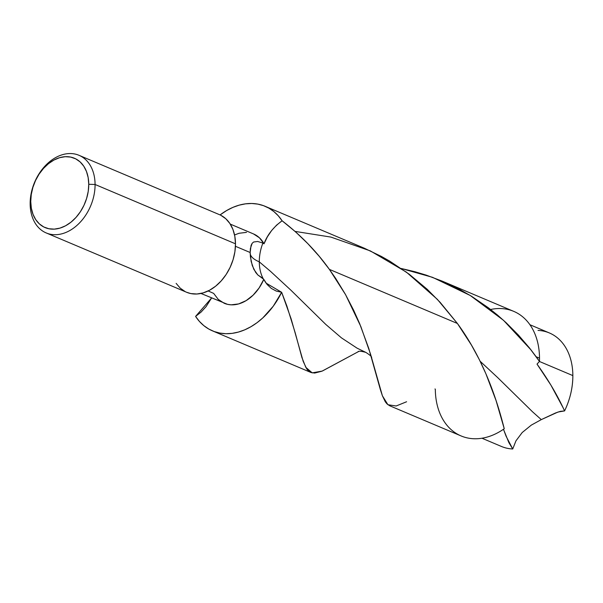 <?xml version="1.0" encoding="UTF-8"?>
<svg xmlns="http://www.w3.org/2000/svg" width="603" height="603" viewBox="0 0 603 603"><rect width="100%" height="100%" fill="white"/><g stroke="black" fill="none" stroke-linecap="round" stroke-linejoin="round"><path stroke-width="0.9" d="M295.048 231.401L330.874 237.077L370.385 250.923L406.384 272.126L437.311 299.299L457.406 323.472C485.159 361.431 497.724 402.977 504.251 428.733L496.05 400.528L485.89 373.732L479.287 359.539L471.425 345.044L457.406 323.472L329.389 269.375L335.667 278.405L345.398 294.339L353.637 310.213L359.614 323.547L368.802 348.549L380.365 389.613L382.385 395.749L385.287 401.771L386.938 403.844L389.628 405.736L461.099 435.939A67.619 48.805 -67.1 0 0 504.251 428.733A67.619 48.805 112.9 0 1 435.321 389.123L434.967 388.98M503.475 429.276L506.09 436.225L512.731 448.986L515.957 440.846L522.213 432.517L531.311 425.115L541.29 419.62L532.524 411.789L497.716 377.629L480.139 361.257L497.716 377.629L532.524 411.789L541.29 419.62L531.311 425.115L522.213 432.517L515.957 440.846L512.731 448.986L508.834 442.527L503.475 429.276M208.163 290.955L213.666 293.397L218.233 299.382L224.195 303.279A37.642 27.173 -67.1 0 0 263.79 279.355L257.835 274.96L253.78 269.255L251.142 261.438L250.162 252.506L235.441 246.288L250.162 252.506L251.052 245.474L252.144 243.318L253.629 242.014L257.632 241.479L262.893 243.039A39.873 28.786 -67.1 0 0 259.298 261.86L270.483 271.32L290.963 290.247L325.763 324.406L341.434 337.853L357.089 348.165L365.787 352.363L357.089 348.165L341.434 337.853L325.763 324.406L290.963 290.247L270.483 271.32L259.298 261.86A39.873 28.786 -67.1 0 0 263.074 278.488L266.051 283.109L281.654 292.297L286.922 306.166L295.274 333.052L301.877 357.421L305.781 367.302L312.218 372.873L322.16 371.086L358.687 351.481L322.522 370.935M46.212 232.939L186.621 292.274A42.142 30.414 -67.1 0 0 219.258 282.95A42.142 30.414 -67.1 0 0 235.487 243.816L95.078 184.48A42.142 30.414 112.9 0 1 78.85 223.615A42.142 30.414 112.9 0 1 46.212 232.939A42.142 30.414 112.9 0 1 30.15 203.769A42.142 30.414 -67.1 0 0 62.825 233.542A42.142 30.414 -67.1 0 0 95.078 184.48L88.754 184.292A37.642 27.173 112.9 0 1 59.938 228.122A37.642 27.173 112.9 0 1 30.745 201.53L31.266 194.49L32.886 187.397L35.532 180.508L39.112 174.101L43.484 168.418L48.481 163.677L53.908 160.059L59.569 157.7L65.23 156.697L70.679 157.082L75.707 158.845L80.131 161.921L83.764 166.187L86.478 171.478L88.159 177.591L88.754 184.292L88.234 191.332L86.613 198.425L83.968 205.314L80.387 211.721L76.016 217.404L71.018 222.145L65.591 225.771L59.938 228.122L54.27 229.132L48.82 228.741L43.793 226.977L39.376 223.901L35.735 219.635L33.029 214.344L31.341 208.231L30.745 201.53L30.15 203.769L30.745 201.53A37.642 27.173 112.9 0 1 59.569 157.7A37.642 27.173 112.9 0 1 88.754 184.292L95.078 184.48L235.487 243.816A42.142 30.414 -67.1 0 0 219.424 214.645L79.016 155.31A42.142 30.414 112.9 0 1 95.078 184.48A42.142 30.414 -67.1 0 0 62.41 154.707A42.142 30.414 -67.1 0 0 30.15 203.769A42.142 30.414 112.9 0 1 46.378 164.634A42.142 30.414 112.9 0 1 79.016 155.31M538.034 330.406A61.604 44.471 112.9 0 1 572.85 375.594L539.414 361.468L572.85 375.594A61.604 44.471 -67.1 0 0 549.371 332.946L529.931 324.731M562.983 407.522L564.581 410.914A61.604 44.471 -67.1 0 0 572.85 375.594C572.842 387.593 570.084 399.367 564.581 410.914L560.391 411.336L555.514 412.98L541.29 419.62L558.046 412.022L564.581 410.914C557.602 395.591 548.413 379.988 537.024 364.106L550.938 385.166L562.983 407.522M539.466 361.416L537.024 364.106L539.466 361.416A67.619 48.805 -67.1 0 0 539.512 358.174A67.619 48.805 112.9 0 1 539.466 361.416L536.15 356.75L539.512 358.174A67.619 48.805 -67.1 0 0 513.741 311.367L442.278 281.164L458.77 288.973L471.508 296.254L488.468 307.862L497.611 315.158L506.226 322.809L518.392 335.049L529.464 347.939L539.466 361.416M490.608 309.497A67.619 48.805 112.9 0 1 539.512 358.174L536.15 356.75L531.062 349.981L503.513 320.314L470.25 295.485L432.517 277.32L401.229 268.486L414.917 271.727L426.231 275.134L442.278 281.164M264.016 243.8A37.642 27.173 -67.1 0 0 253.494 233.926L259.448 237.816L264.016 243.8L262.893 243.047L264.016 243.8L267.378 236.843L271.621 230.542L276.581 225.13L282.098 220.781L295.5 231.801L307.854 243.672L319.236 256.305L329.389 269.375L457.406 323.472L440.198 302.412L427.248 289.319L409.256 274.252L389.681 261.114L381.382 256.426L364.34 248.225L265.162 206.309A67.619 48.805 112.9 0 1 282.098 220.781C273.302 227.248 267.272 234.921 264.016 243.8M200.957 293.457L227.58 304.357L231.153 304.832L238.622 303.927L246.107 300.633L253.102 295.176L259.139 287.917L263.79 279.355L267.076 284.435L271.267 288.385L276.166 291.03L281.654 292.297L273.257 306.203L262.833 317.887L257.051 322.688L250.999 326.683L244.765 329.826L238.449 332.057L232.132 333.361L225.921 333.708L219.899 333.09L214.155 331.529L208.774 329.034L203.837 325.65L199.42 321.422L195.583 316.417L201.101 312.068L206.06 306.656L211.6 297.957L195.583 316.417A67.619 48.805 112.9 0 0 212.52 330.881L311.035 372.518L307.975 370.393L306.641 368.727L303.181 361.34L291.098 318.761L281.654 292.297A67.619 48.805 112.9 0 1 212.52 330.881M265.162 206.309A67.619 48.805 112.9 0 0 220.072 214.932L226.683 210.515L232.916 207.372L239.233 205.133L245.549 203.837L251.76 203.49L257.783 204.1L263.526 205.668L268.908 208.163L273.845 211.547L278.262 215.776L282.098 220.781C300.701 235.125 316.469 251.323 329.389 269.375L345.594 294.701L360.828 326.532L370.521 354.059L382.4 395.794L387.925 404.734L396.141 405.985L406.595 401.756M246.529 232.366L239.059 233.271L234.559 234.959M321.844 371.222L314.676 373.061L311.035 372.518M481.97 438.23L501.402 446.446A61.604 44.471 -67.1 0 0 512.731 448.986M176.144 283.38L180.214 288.151L185.159 291.596M186.515 292.229L190.789 293.571L196.895 294L203.226 292.877L209.558 290.239L215.64 286.184L221.233 280.877L226.125 274.516L230.135 267.34L233.097 259.637L234.906 251.692L235.487 243.816L234.823 236.308L232.939 229.464L229.901 223.54L225.831 218.768L220.886 215.324M253.629 242.014L257.632 241.479L262.893 243.039A39.873 28.786 -67.1 0 0 259.298 261.86A39.881 14.095 -0.3 0 1 250.177 253.501A39.881 14.095 179.7 0 0 259.298 261.86A39.873 28.786 -67.1 0 0 263.074 278.488L257.835 274.96L255.642 272.375L252.273 265.584L250.418 256.968L250.162 252.506L250.373 248.572L252.144 243.318M358.114 351.609C358.83 350.946 361.385 351.195 365.787 352.363C373.468 357.24 371.041 357.368 371.682 357.368M230.271 224.105L253.494 233.926"/></g></svg>
